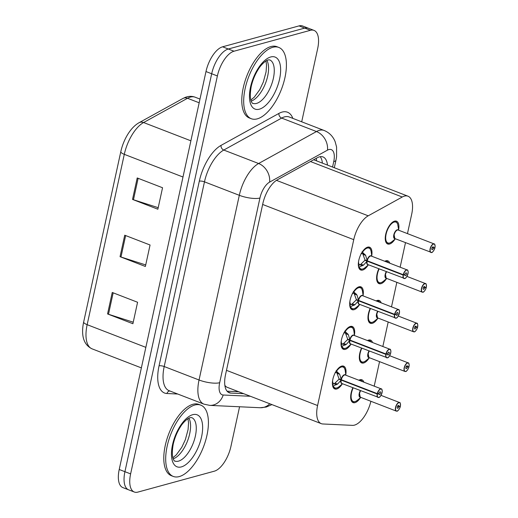 <?xml version="1.0" encoding="UTF-8"?>
<svg xmlns="http://www.w3.org/2000/svg" width="518" height="518" viewBox="0 0 518 518"><rect width="100%" height="100%" fill="white"/><g stroke="black" fill="none" stroke-linecap="round" stroke-linejoin="round"><path stroke-width="0.78" d="M350.835 344.405A12.225 5.607 -68.9 0 1 345.364 349.352A12.225 5.607 -68.9 0 1 343.453 349.307A12.225 5.607 -68.9 0 1 341.984 337.762A12.225 5.607 -68.9 0 1 350.356 326.45A12.225 5.607 -68.9 0 1 352.266 326.495A12.225 5.607 -68.9 0 1 354.435 335.081M359.479 304.759A12.225 5.607 -68.9 0 1 354.008 309.706A12.225 5.607 -68.9 0 1 352.098 309.66A12.225 5.607 -68.9 0 1 350.628 298.109A12.225 5.607 -68.9 0 1 359.006 286.804A12.225 5.607 -68.9 0 1 360.916 286.849A12.225 5.607 -68.9 0 1 363.086 295.428M368.13 265.106A12.225 5.607 -68.9 0 1 362.658 270.053A12.225 5.607 -68.9 0 1 360.748 270.007A12.225 5.607 -68.9 0 1 359.272 258.463A12.225 5.607 -68.9 0 1 367.65 247.151A12.225 5.607 -68.9 0 1 369.561 247.196A12.225 5.607 -68.9 0 1 371.73 255.782M342.191 384.058A12.225 5.607 -68.9 0 1 336.719 389.005A12.225 5.607 -68.9 0 1 334.809 388.96A12.225 5.607 -68.9 0 1 333.339 377.415A12.225 5.607 -68.9 0 1 341.712 366.103A12.225 5.607 -68.9 0 1 343.622 366.148A12.225 5.607 -68.9 0 1 345.791 374.734M369.127 358.035A12.225 5.607 -68.9 0 1 363.649 362.995A12.225 5.607 -68.9 0 1 361.739 362.95A12.225 5.607 -68.9 0 1 361.512 348.096M367.489 340.572A12.225 5.607 -68.9 0 1 368.641 340.093A12.225 5.607 -68.9 0 1 370.551 340.138A12.225 5.607 -68.9 0 1 372.526 342.515M377.771 318.389A12.225 5.607 -68.9 0 1 372.293 323.342A12.225 5.607 -68.9 0 1 370.383 323.297A12.225 5.607 -68.9 0 1 370.163 308.443M376.139 300.919A12.225 5.607 -68.9 0 1 377.285 300.44A12.225 5.607 -68.9 0 1 379.195 300.485A12.225 5.607 -68.9 0 1 381.17 302.868M386.415 278.736A12.225 5.607 -68.9 0 1 380.937 283.696A12.225 5.607 -68.9 0 1 379.027 283.644A12.225 5.607 -68.9 0 1 378.807 268.79M384.783 261.273A12.225 5.607 -68.9 0 1 385.929 260.787A12.225 5.607 -68.9 0 1 387.84 260.832A12.225 5.607 -68.9 0 1 389.814 263.215M395.059 239.083A12.225 5.607 -68.9 0 1 389.581 244.043A12.225 5.607 -68.9 0 1 387.671 243.997A12.225 5.607 -68.9 0 1 386.201 232.446A12.225 5.607 -68.9 0 1 394.58 221.141A12.225 5.607 -68.9 0 1 396.49 221.186A12.225 5.607 -68.9 0 1 398.653 229.804M360.483 397.688A12.225 5.607 -68.9 0 1 355.005 402.648A12.225 5.607 -68.9 0 1 353.095 402.603A12.225 5.607 -68.9 0 1 352.868 387.742M358.844 380.225A12.225 5.607 -68.9 0 1 359.997 379.746A12.225 5.607 -68.9 0 1 361.907 379.791A12.225 5.607 -68.9 0 1 363.882 382.167M407.465 233.618L411.674 214.316A22.928 10.515 111.1 0 0 407.996 196.199A22.928 10.515 111.1 0 0 402.266 197.008L368.227 215.818A22.928 10.515 111.1 0 0 353.749 239.659L317.586 405.536A22.928 10.515 111.1 0 0 321.264 423.653A22.928 10.515 111.1 0 0 322.844 423.977L352.48 425.362A22.928 10.515 111.1 0 0 354.48 425.123A22.928 10.515 111.1 0 0 370.894 401.288M224.883 385.534L226.651 387.101L321.264 423.653M374.203 386.156L379.552 361.635M382.847 346.503L388.196 321.989M391.498 306.857L396.84 282.336M400.142 267.204L405.484 242.683M239.569 406.766L230.918 446.451A22.928 10.515 -68.9 0 1 214.297 471.192L137.879 492.1A22.928 10.515 -68.9 0 1 134.298 492.016A22.928 10.515 -68.9 0 1 130.62 473.892L217.385 75.952A22.928 10.515 -68.9 0 1 234.006 51.211L310.424 30.303L304.72 28.101A22.928 10.515 -68.9 0 1 308.301 28.186A22.928 10.515 -68.9 0 0 304.72 28.101L228.309 49.009L304.72 28.101L299.022 25.9A22.928 10.515 -68.9 0 1 302.603 25.984L314.005 30.394A22.928 10.515 -68.9 0 1 317.683 48.511L301.703 121.801M217.385 75.952L211.687 73.75A22.928 10.515 -68.9 0 1 228.309 49.009A22.928 10.515 -68.9 0 0 211.687 73.75L124.922 471.691L211.687 73.75L205.983 71.549A22.928 10.515 -68.9 0 1 222.604 46.808L299.022 25.9M134.298 492.016L128.6 489.814A22.928 10.515 -68.9 0 1 124.922 471.691A22.928 10.515 -68.9 0 0 128.6 489.814L122.895 487.606A22.928 10.515 -68.9 0 1 119.218 469.489L205.983 71.549M83.657 322.041L120.798 151.696A26.826 12.302 -68.9 0 1 129.552 131.676C132.42 127.668 135.587 124.676 139.057 122.714A7.641 5.957 61.1 0 1 143.596 122.539A30.568 14.018 111.1 0 0 124.294 154.338L87.153 324.682A7.641 2.176 -167.7 0 1 83.657 322.041A26.826 12.302 -68.9 0 0 82.874 326.709C81.637 337.911 84.699 345.292 92.055 348.841L141.369 367.89M112.244 292.469L137.581 302.259L132.899 323.731L107.563 313.94L112.244 292.469M137.212 177.952L162.548 187.743L157.867 209.214L132.53 199.424L137.212 177.952M124.728 235.211L150.065 245.001L145.383 266.472L120.046 256.682L124.728 235.211M145.72 264.938L120.972 257.006A6.112 1.742 -167.7 0 1 120.046 256.682M158.204 207.679L133.456 199.747A6.112 1.742 -167.7 0 1 132.53 199.424M133.236 322.196L108.489 314.264A6.112 1.742 -167.7 0 1 107.563 313.94M310.424 30.303A22.928 10.515 -68.9 0 1 314.005 30.394M327.473 165.087A22.928 10.515 111.1 0 0 323.018 156.941A22.928 10.515 111.1 0 0 317.294 157.75L277.298 179.85A22.928 10.515 111.1 0 0 262.82 203.697L225.544 374.637A22.928 10.515 111.1 0 0 229.221 392.761A22.928 10.515 111.1 0 0 230.801 393.084L243.706 393.686M320.202 156.689A22.928 10.515 -68.9 0 1 322.403 163.131M238.636 391.731L227.085 391.187M400.343 405.97L400.388 406.047A4.435 2.033 111.1 0 0 398.944 402.706A4.435 2.033 111.1 0 0 395.733 407.491A4.435 2.033 111.1 0 0 397.138 411.007A4.435 2.033 111.1 0 0 400.31 406.41L398.821 406.701L397.565 406.216M359.544 393.563A4.584 2.098 -68.9 0 1 360.645 390.747A4.584 2.104 111.1 0 0 359.544 393.563A4.584 2.104 111.1 0 0 360.282 397.183A4.584 2.098 -68.9 0 1 359.544 393.563L360.282 397.183L396.264 411.085A4.584 2.104 -68.9 0 1 395.713 406.753A4.584 2.104 -68.9 0 1 398.854 402.512A4.584 2.104 -68.9 0 1 399.566 402.531A4.584 2.104 -68.9 0 1 400.362 403.619M396.976 411.104A4.584 2.104 -68.9 0 1 396.264 411.085L397.047 411.104C397.52 411.732 400.213 407.977 400.33 406.397L399.915 406.209M398.821 406.701A1.528 0.699 -68.9 0 1 397.727 408.288A1.528 0.699 -68.9 0 1 397.487 408.281A1.528 0.699 -68.9 0 1 397.306 406.837A1.528 0.699 -68.9 0 1 398.355 405.426A1.528 0.699 -68.9 0 1 398.595 405.432A1.528 0.699 -68.9 0 1 398.847 406.578L397.63 406.106M361.409 380.465A11.461 5.258 111.1 0 0 361.001 380.257A11.461 5.258 111.1 0 0 359.207 380.212A11.461 5.258 111.1 0 0 358.993 380.277M360.832 397.397L357.284 400.356C355.257 401.806 353.749 402.233 352.745 401.644L350.913 399.495A11.461 5.258 111.1 0 0 352.732 401.644A11.461 5.258 111.1 0 0 353.043 401.741M398.847 406.578L400.388 406.047M336.085 370.778L339.717 374.339L341.252 379.713L339.044 378.859L336.745 372.52L335.094 372.623M379.299 397.176A4.584 2.104 -68.9 0 1 378.697 397.461A4.584 2.104 -68.9 0 1 377.978 397.448A4.584 2.104 -68.9 0 1 377.201 394.01L341.174 380.089L337.594 384.091L332.744 386.124A11.461 5.258 111.1 0 0 334.453 388.001A11.461 5.258 111.1 0 0 334.868 388.124M377.201 394.01L377.415 394.03A4.435 2.033 111.1 0 0 378.852 397.371A4.435 2.033 111.1 0 0 382.064 392.586A4.435 2.033 111.1 0 0 380.665 389.063A4.435 2.033 111.1 0 0 377.493 393.667L377.285 393.635A4.584 2.104 -68.9 0 1 380.568 388.876A4.584 2.104 -68.9 0 1 381.28 388.888L345.305 374.993A4.584 2.104 111.1 0 0 344.587 374.974A4.584 2.104 111.1 0 0 341.304 379.733L341.252 379.713M377.285 393.635L341.304 379.733A4.584 2.104 -68.9 0 1 344.217 375.123M377.493 393.667L378.975 393.376A1.528 0.699 -68.9 0 1 380.07 391.789A1.528 0.699 -68.9 0 1 380.309 391.789A1.528 0.699 -68.9 0 1 380.49 393.233A1.528 0.699 -68.9 0 1 379.448 394.651A1.528 0.699 -68.9 0 1 379.208 394.645A1.528 0.699 -68.9 0 1 378.949 393.499L378.742 393.421M342.987 366.744A11.461 5.258 111.1 0 0 342.715 366.615A11.461 5.258 111.1 0 0 340.922 366.576A11.461 5.258 111.1 0 0 339.931 366.977M336.635 384.68L333.663 383.534L332.517 385.256M332.621 380.51A8.405 3.853 111.1 0 0 332.873 382.841L333.663 383.534M339.899 366.997L342.728 366.627L341.53 366.161M342.553 383.76L339.025 386.706C338.5 387.47 334.939 388.83 334.479 388.008L332.698 386.111M336.745 372.52L339.089 373.42M341.174 380.089L338.96 379.234L340.294 379.338M334.291 383.767L338.96 379.234M378.949 393.499L377.415 394.03M341.278 382.718A4.584 2.104 -68.9 0 1 341.22 380.108A4.584 2.104 111.1 0 0 341.997 383.547L378.768 397.468C379.972 397.52 381.131 395.519 382.252 391.459C382.064 389.491 381.74 388.636 381.28 388.888A4.584 2.104 -68.9 0 1 382.083 389.976M194.859 405.011A38.209 17.528 -68.9 0 1 200.822 405.154A38.209 17.528 -68.9 0 1 205.419 441.239A38.209 17.528 -68.9 0 1 179.254 476.579A38.209 17.528 -68.9 0 1 173.284 476.437A38.209 17.528 -68.9 0 1 168.687 440.352A38.209 17.528 -68.9 0 1 194.859 405.011M173.284 476.437L171.38 475.705A38.209 17.528 -68.9 0 1 166.783 439.62A38.209 17.528 -68.9 0 1 192.955 404.273A38.209 17.528 -68.9 0 1 198.925 404.422L200.822 405.154M409.039 366.349L409.032 366.394A4.435 2.033 111.1 0 0 407.588 363.053A4.435 2.033 111.1 0 0 404.377 367.838A4.435 2.033 111.1 0 0 405.782 371.361A4.435 2.033 111.1 0 0 408.955 366.757L407.465 367.048L406.209 366.569M368.194 353.911L368.926 357.53A4.584 2.098 -68.9 0 1 368.194 353.911A4.584 2.098 -68.9 0 1 369.289 351.1A4.584 2.104 111.1 0 0 368.194 353.911A4.584 2.104 111.1 0 0 368.926 357.537L404.908 371.432A4.584 2.104 -68.9 0 1 404.357 367.107A4.584 2.104 -68.9 0 1 407.498 362.865A4.584 2.104 -68.9 0 1 408.21 362.878A4.584 2.104 -68.9 0 1 409.013 363.966M405.626 371.451A4.584 2.104 -68.9 0 1 404.908 371.432L405.698 371.458C406.17 372.079 408.857 368.324 408.974 366.744L408.56 366.556M407.465 367.048A1.528 0.699 -68.9 0 1 406.371 368.641A1.528 0.699 -68.9 0 1 406.138 368.635A1.528 0.699 -68.9 0 1 405.95 367.191A1.528 0.699 -68.9 0 1 406.999 365.773A1.528 0.699 -68.9 0 1 407.239 365.779A1.528 0.699 -68.9 0 1 407.498 366.925L406.274 366.453M370.053 340.812A11.461 5.258 111.1 0 0 369.645 340.604A11.461 5.258 111.1 0 0 367.851 340.566A11.461 5.258 111.1 0 0 367.638 340.63M369.476 357.744L365.928 360.703C363.908 362.153 362.393 362.587 361.396 361.991L359.563 359.842A11.461 5.258 111.1 0 0 361.383 361.991A11.461 5.258 111.1 0 0 361.693 362.088M407.498 366.925L409.032 366.394M417.689 326.696L417.676 326.741A4.435 2.033 111.1 0 0 416.239 323.407A4.435 2.033 111.1 0 0 413.021 328.185A4.435 2.033 111.1 0 0 414.426 331.708A4.435 2.033 111.1 0 0 417.599 327.104L416.116 327.402L414.86 326.916M376.839 314.258A4.584 2.098 -68.9 0 1 377.939 311.447A4.584 2.104 111.1 0 0 376.839 314.258A4.584 2.104 111.1 0 0 377.57 317.884A4.584 2.098 -68.9 0 1 376.839 314.258L377.57 317.884L413.552 331.785A4.584 2.104 -68.9 0 1 413.001 327.454A4.584 2.104 -68.9 0 1 416.142 323.213A4.584 2.104 -68.9 0 1 416.86 323.232A4.584 2.104 -68.9 0 1 417.657 324.313M417.599 327.104L417.204 326.91M416.116 327.402A1.528 0.699 -68.9 0 1 415.022 328.988A1.528 0.699 -68.9 0 1 414.782 328.982A1.528 0.699 -68.9 0 1 414.594 327.538A1.528 0.699 -68.9 0 1 415.643 326.126A1.528 0.699 -68.9 0 1 415.883 326.133A1.528 0.699 -68.9 0 1 416.142 327.272L414.918 326.806M378.697 301.159A11.461 5.258 111.1 0 0 378.289 300.952A11.461 5.258 111.1 0 0 376.495 300.913A11.461 5.258 111.1 0 0 376.282 300.977M378.121 318.097L374.572 321.05C372.552 322.507 371.037 322.934 370.04 322.338L368.207 320.189A11.461 5.258 111.1 0 0 370.027 322.338A11.461 5.258 111.1 0 0 370.338 322.436M416.142 327.272L417.676 326.741M426.333 287.043L426.32 287.095A4.435 2.033 111.1 0 0 424.883 283.754A4.435 2.033 111.1 0 0 421.671 288.539A4.435 2.033 111.1 0 0 423.07 292.055A4.435 2.033 111.1 0 0 426.243 287.458L424.76 287.749L423.504 287.263M385.483 274.605A4.584 2.098 -68.9 0 1 386.583 271.795A4.584 2.104 111.1 0 0 385.483 274.605A4.584 2.104 111.1 0 0 386.214 278.231A4.584 2.098 -68.9 0 1 385.483 274.605L386.214 278.231L422.196 292.133A4.584 2.104 -68.9 0 1 421.646 287.801A4.584 2.104 -68.9 0 1 424.786 283.56A4.584 2.104 -68.9 0 1 425.505 283.579A4.584 2.104 -68.9 0 1 426.301 284.667M426.243 287.458L425.848 287.257M424.76 287.749A1.528 0.699 -68.9 0 1 423.666 289.335A1.528 0.699 -68.9 0 1 423.426 289.329A1.528 0.699 -68.9 0 1 423.245 287.885A1.528 0.699 -68.9 0 1 424.287 286.473A1.528 0.699 -68.9 0 1 424.527 286.48A1.528 0.699 -68.9 0 1 424.786 287.626L423.569 287.153M387.347 261.506A11.461 5.258 111.1 0 0 386.933 261.305A11.461 5.258 111.1 0 0 385.146 261.26A11.461 5.258 111.1 0 0 384.926 261.325M376.851 280.555A11.461 5.258 111.1 0 0 378.671 282.692A11.461 5.258 111.1 0 0 378.982 282.783M386.765 278.444L383.223 281.404C381.196 282.854 379.681 283.281 378.684 282.692L376.851 280.536M424.786 287.626L426.32 287.095M431.559 252.499A4.584 2.104 -68.9 0 1 430.84 252.48A4.584 2.104 -68.9 0 1 430.29 248.154A4.584 2.104 -68.9 0 1 433.43 243.907A4.584 2.104 -68.9 0 1 434.149 243.926C434.809 243.687 435.088 244.852 434.99 247.423L434.971 247.442A4.435 2.033 111.1 0 0 433.527 244.101A4.435 2.033 111.1 0 0 430.316 248.886A4.435 2.033 111.1 0 0 431.714 252.402A4.435 2.033 111.1 0 0 434.887 247.805L433.404 248.096L432.148 247.61M434.945 245.014A4.584 2.104 -68.9 0 0 434.149 243.926L398.167 230.024A4.584 2.104 111.1 0 0 397.448 230.011A4.584 2.104 111.1 0 0 394.127 234.958A4.584 2.104 111.1 0 0 394.865 238.578L394.127 234.958A4.584 2.098 -68.9 0 1 397.455 230.011M434.887 247.805L434.492 247.604M433.404 248.096A1.528 0.699 -68.9 0 1 432.31 249.682A1.528 0.699 -68.9 0 1 432.07 249.676A1.528 0.699 -68.9 0 1 431.889 248.239A1.528 0.699 -68.9 0 1 432.931 246.821A1.528 0.699 -68.9 0 1 433.171 246.827A1.528 0.699 -68.9 0 1 433.43 247.973L432.213 247.5M395.992 221.859A11.461 5.258 111.1 0 0 395.577 221.652A11.461 5.258 111.1 0 0 393.79 221.607A11.461 5.258 111.1 0 0 392.799 222.015M395.415 238.792L391.867 241.751C389.84 243.201 388.332 243.628 387.328 243.039L385.496 240.889A11.461 5.258 111.1 0 0 387.315 243.039A11.461 5.258 111.1 0 0 387.626 243.136M392.767 222.034L395.597 221.672C395.791 221.4 396.458 222.118 397.597 223.828M391.867 241.751A11.176 5.122 -68.9 0 1 385.742 239.018A11.176 5.122 -68.9 0 1 390.216 225.181A11.176 5.122 -68.9 0 1 397.63 223.938L398.718 230.238M433.43 247.973L434.971 247.442M344.729 331.131L348.368 334.686L349.896 340.061L347.688 339.206L345.389 332.86L343.745 332.977M387.943 357.53A4.584 2.104 -68.9 0 1 387.341 357.815A4.584 2.104 -68.9 0 1 386.622 357.796A4.584 2.104 -68.9 0 1 385.852 354.357L349.818 340.436L346.238 344.444L341.388 346.471A11.461 5.258 111.1 0 0 343.097 348.349A11.461 5.258 111.1 0 0 343.518 348.472M385.852 354.357L386.059 354.377A4.435 2.033 111.1 0 0 387.496 357.718A4.435 2.033 111.1 0 0 390.714 352.933A4.435 2.033 111.1 0 0 389.309 349.417A4.435 2.033 111.1 0 0 386.137 354.014L385.929 353.982A4.584 2.104 -68.9 0 1 389.212 349.223A4.584 2.104 -68.9 0 1 389.931 349.242L353.949 335.34A4.584 2.104 111.1 0 0 353.231 335.321A4.584 2.104 111.1 0 0 349.948 340.08L349.896 340.061M385.929 353.982L349.948 340.08A4.584 2.104 -68.9 0 1 352.862 335.47M386.137 354.014L387.619 353.723A1.528 0.699 -68.9 0 1 388.714 352.136A1.528 0.699 -68.9 0 1 388.953 352.143A1.528 0.699 -68.9 0 1 389.135 353.587A1.528 0.699 -68.9 0 1 388.092 354.998A1.528 0.699 -68.9 0 1 387.852 354.992A1.528 0.699 -68.9 0 1 387.594 353.846L387.393 353.768M351.638 327.091A11.461 5.258 111.1 0 0 351.359 326.968A11.461 5.258 111.1 0 0 349.566 326.923A11.461 5.258 111.1 0 0 348.582 327.324M345.286 345.033L342.307 343.881L341.161 345.61M341.265 340.863A8.405 3.853 111.1 0 0 341.517 343.188L342.307 343.881M348.543 327.35L351.372 326.975C352.518 327.208 353.347 328.548 353.872 330.996A11.176 5.128 -68.9 0 0 345.279 331.475M351.198 344.107L347.669 347.054C347.151 347.824 343.589 349.177 343.13 348.355L341.343 346.464M349.818 340.436L347.61 339.581L348.938 339.691M342.942 344.114L347.61 339.581M387.594 353.846L386.059 354.377M349.928 343.065A4.584 2.104 -68.9 0 1 349.87 340.455A4.584 2.104 111.1 0 0 350.641 343.894L387.412 357.815C388.617 357.873 389.776 355.866 390.896 351.806C390.708 349.838 390.391 348.983 389.931 349.242A4.584 2.104 -68.9 0 1 390.727 350.323M353.38 291.479L357.012 295.033L358.547 300.408L356.332 299.559L354.034 293.22L352.389 293.324M396.587 317.877A4.584 2.104 -68.9 0 1 395.985 318.162A4.584 2.104 -68.9 0 1 395.266 318.143A4.584 2.104 -68.9 0 1 394.496 314.704L358.462 300.783L354.882 304.791L350.032 306.818A11.461 5.258 111.1 0 0 351.741 308.702A11.461 5.258 111.1 0 0 352.162 308.819M394.496 314.704L394.703 314.73A4.435 2.033 111.1 0 0 396.14 318.065A4.435 2.033 111.1 0 0 399.359 313.286A4.435 2.033 111.1 0 0 397.954 309.764A4.435 2.033 111.1 0 0 394.781 314.368L394.574 314.329A4.584 2.104 -68.9 0 1 397.856 309.57A4.584 2.104 -68.9 0 1 398.575 309.589L362.594 295.687A4.584 2.104 111.1 0 0 361.875 295.668A4.584 2.104 111.1 0 0 358.598 300.434L358.547 300.408M394.574 314.329L358.592 300.427A4.584 2.104 -68.9 0 1 361.506 295.817M394.781 314.368L396.264 314.07A1.528 0.699 -68.9 0 1 397.358 312.483A1.528 0.699 -68.9 0 1 397.597 312.49A1.528 0.699 -68.9 0 1 397.785 313.934A1.528 0.699 -68.9 0 1 396.736 315.345A1.528 0.699 -68.9 0 1 396.497 315.339A1.528 0.699 -68.9 0 1 396.238 314.193L396.037 314.115M360.282 287.438A11.461 5.258 111.1 0 0 360.004 287.315A11.461 5.258 111.1 0 0 358.216 287.27A11.461 5.258 111.1 0 0 357.226 287.671M353.93 305.38L350.951 304.228L349.805 305.957M349.909 301.211A8.405 3.853 111.1 0 0 350.162 303.535L350.951 304.228M357.193 287.697L360.016 287.322L358.819 286.855M359.842 304.454L356.313 307.401C355.795 308.171 352.234 309.531 351.774 308.702L349.987 306.811M354.034 293.22L356.384 294.12M351.58 304.474L356.255 299.928L357.582 300.039M358.462 300.783L356.255 299.928M396.238 314.193L394.703 314.73M358.573 303.412A4.584 2.104 -68.9 0 1 358.514 300.803A4.584 2.104 111.1 0 0 359.291 304.241L396.056 318.162C397.261 318.22 398.42 316.22 399.54 312.153C399.359 310.185 399.035 309.33 398.575 309.589A4.584 2.104 -68.9 0 1 399.372 310.677M362.024 251.826L365.656 255.387L367.191 260.761L364.983 259.906L362.684 253.567L361.033 253.671M405.238 278.224A4.584 2.104 -68.9 0 1 404.629 278.509A4.584 2.104 -68.9 0 1 403.917 278.49A4.584 2.104 -68.9 0 1 403.14 275.058L367.107 261.137L363.526 265.138L358.67 267.178A11.461 5.258 111.1 0 0 360.386 269.049A11.461 5.258 111.1 0 0 360.806 269.166M403.14 275.058L403.347 275.077A4.435 2.033 111.1 0 0 404.791 278.419A4.435 2.033 111.1 0 0 408.003 273.634A4.435 2.033 111.1 0 0 406.598 270.111A4.435 2.033 111.1 0 0 403.425 274.715L403.224 274.682A4.584 2.104 -68.9 0 1 406.5 269.923A4.584 2.104 -68.9 0 1 407.219 269.936L371.238 256.034A4.584 2.104 111.1 0 0 370.525 256.021A4.584 2.104 111.1 0 0 367.243 260.781L367.191 260.761M403.224 274.682L367.243 260.774A4.584 2.104 -68.9 0 1 370.15 256.164M403.425 274.715L404.914 274.417A1.528 0.699 -68.9 0 1 406.008 272.831A1.528 0.699 -68.9 0 1 406.241 272.837A1.528 0.699 -68.9 0 1 406.429 274.281A1.528 0.699 -68.9 0 1 405.38 275.693A1.528 0.699 -68.9 0 1 405.141 275.693A1.528 0.699 -68.9 0 1 404.882 274.546L404.681 274.462M368.926 247.792A11.461 5.258 111.1 0 0 368.648 247.662A11.461 5.258 111.1 0 0 366.861 247.623A11.461 5.258 111.1 0 0 365.87 248.025M362.574 265.728L359.596 264.581L358.456 266.304M358.553 261.558A8.405 3.853 111.1 0 0 358.806 263.882L359.596 264.581M365.837 248.044L368.661 247.675L367.463 247.203M360.418 269.049L358.676 267.165M367.107 261.137L364.899 260.282L366.226 260.386M367.158 261.15L367.158 261.15A4.584 2.104 -68.9 0 0 367.217 263.766M360.23 264.815L364.899 260.282M404.882 274.546L403.347 275.077M368.343 261.208L367.165 261.156A4.584 2.104 111.1 0 0 367.935 264.594L404.7 278.516C405.905 278.567 407.064 276.567 408.184 272.507C408.003 270.538 407.679 269.684 407.219 269.936A4.584 2.104 -68.9 0 1 408.016 271.024M272.85 47.293A38.209 17.528 -68.9 0 1 278.82 47.436A38.209 17.528 -68.9 0 1 283.417 83.521A38.209 17.528 -68.9 0 1 257.245 118.862A38.209 17.528 -68.9 0 1 251.275 118.719A38.209 17.528 -68.9 0 1 246.685 82.634A38.209 17.528 -68.9 0 1 272.85 47.293M251.275 118.719L249.378 117.987A38.209 17.528 -68.9 0 1 244.781 81.902A38.209 17.528 -68.9 0 1 270.953 46.555A38.209 17.528 -68.9 0 1 276.923 46.698L278.82 47.436M316.291 158.307A22.928 17.871 61.1 0 1 316.53 160.865M226.483 370.338L317.586 405.536M262.652 204.461L353.749 239.659M276.45 180.355L368.227 215.818M310.45 161.532L402.266 197.008M120.798 151.696A7.641 2.176 12.3 0 0 124.294 154.338L182.99 177.014M145.849 347.358L87.153 324.682A30.568 14.018 111.1 0 0 92.055 348.841M139.057 122.714L182.971 98.452A7.641 5.957 61.1 0 1 187.51 98.278L143.596 122.539L190.883 140.812M182.971 98.452L185.431 97.313C188.798 96.076 192.042 96.037 195.144 97.203A30.568 14.018 111.1 0 0 187.51 98.278L199.171 102.784M119.218 469.489L130.62 473.892M222.604 46.808L234.006 51.211M125.647 235.567L120.972 257.006M113.164 292.825L108.489 314.264M138.131 178.309L133.456 199.747M332.556 167.055L333.728 161.694A15.281 7.012 111.1 0 0 328.891 149.56A15.281 7.012 111.1 0 0 327.46 150.155L269.587 182.129A15.281 7.012 111.1 0 0 259.939 198.025L219.671 382.705A15.281 7.012 111.1 0 0 223.174 395.007L250.408 396.276M219.671 382.705A15.281 4.358 -167.7 0 1 199.041 379.992L239.31 195.305A30.568 14.018 -68.9 0 1 258.611 163.513L316.479 131.54A30.568 14.018 -68.9 0 1 319.341 130.348A30.568 14.018 -68.9 0 1 324.113 130.465L289.277 117.003A30.568 14.018 111.1 0 0 284.499 116.887A30.568 14.018 111.1 0 0 281.643 118.078L223.77 150.052A30.568 14.018 111.1 0 0 204.468 181.844L164.2 366.53A30.568 14.018 111.1 0 0 169.108 390.689L203.943 404.15A30.568 14.018 -68.9 0 1 199.041 379.992L164.2 366.53A3.82 1.088 12.3 0 0 159.045 365.85L199.313 181.164A34.389 15.773 -68.9 0 1 221.024 145.396L278.898 113.423A34.389 15.773 -68.9 0 1 292.845 118.382M278.898 113.423A3.82 2.978 -118.9 0 0 281.643 118.078L316.479 131.54A15.281 11.914 61.1 0 1 327.46 150.155M177.739 394.023L166.925 393.518A34.389 15.773 -68.9 0 1 159.045 365.85M269.587 182.129A15.281 11.914 61.1 0 0 258.611 163.513L223.77 150.052A3.82 2.978 -118.9 0 1 221.024 145.396M259.939 198.025A15.281 4.358 -167.7 0 1 239.31 195.305L204.468 181.844A3.82 1.088 12.3 0 0 199.313 181.164M169.768 390.948A3.82 3.354 -87.3 0 0 166.925 393.518M223.174 395.007A15.281 13.423 92.7 0 1 209.79 405.38L260.178 407.731A15.281 13.423 92.7 0 0 269.8 403.768M334.317 167.735L335.994 160.056A15.281 4.358 -167.7 0 1 333.728 161.694M227.836 391.938L230.801 393.084M360.522 397.28A4.727 2.163 -68.9 0 1 359.045 395.208A4.727 2.163 -68.9 0 1 360.334 390.63M397.584 410.819A4.584 2.104 -68.9 0 1 397.112 411.059M357.284 400.356A11.176 5.122 -68.9 0 1 351.508 399.333A11.176 5.122 -68.9 0 1 353.179 387.865M359.868 380.62A11.176 5.122 -68.9 0 1 362.561 381.656M341.109 379.176A4.727 2.169 -68.9 0 1 345.545 375.084M342.236 383.637A4.727 2.169 -68.9 0 1 340.825 380.497M342.411 380.16L341.226 380.108M336.629 371.128A11.176 5.128 -68.9 0 1 345.228 370.648C344.703 368.201 343.874 366.861 342.728 366.627M339.025 386.706A11.176 5.128 -68.9 0 1 333.372 386.091M337.594 384.091L335.295 383.203M332.381 383.579L332.873 382.841M339.717 374.339L337.419 373.452M335.878 371.639L336.117 372.274M191.647 417.599A23.291 10.684 -68.9 0 1 194.451 439.594A23.291 10.684 -68.9 0 1 178.496 461.143A23.291 10.684 -68.9 0 1 174.857 461.059C175.583 461.752 170.267 460.327 173.277 444.004C174.734 437.71 177.137 431.96 180.471 426.754C182.388 423.348 187.251 418.343 190.158 417.644L191.647 417.599M192.748 414.685A27.881 12.788 -68.9 0 1 201.573 436.823A27.881 12.788 -68.9 0 1 181.358 466.906A27.881 12.788 -68.9 0 1 172.533 444.768A27.881 12.788 -68.9 0 1 192.748 414.685M188.908 418.13A23.291 10.684 -68.9 0 1 187.516 440.973A23.291 10.684 -68.9 0 1 173.187 458.825M369.166 357.627A4.727 2.163 -68.9 0 1 367.689 355.555A4.727 2.163 -68.9 0 1 368.978 350.977M406.229 371.166A4.584 2.104 -68.9 0 1 405.762 371.406M365.928 360.703A11.176 5.122 -68.9 0 1 360.152 359.686A11.176 5.122 -68.9 0 1 361.823 348.213M368.512 340.967A11.176 5.122 -68.9 0 1 371.205 342.01M377.81 317.974A4.727 2.163 -68.9 0 1 376.333 315.909A4.727 2.163 -68.9 0 1 377.628 311.324M414.27 331.798A4.584 2.104 -68.9 0 1 413.552 331.785L414.342 331.805C414.814 332.426 417.502 328.671 417.618 327.091M414.873 331.514A4.584 2.104 -68.9 0 1 414.406 331.76M374.572 321.05A11.176 5.122 -68.9 0 1 368.797 320.033A11.176 5.122 -68.9 0 1 370.474 308.56M377.156 301.314A11.176 5.122 -68.9 0 1 379.849 302.357M386.454 278.321A4.727 2.163 -68.9 0 1 384.984 276.256A4.727 2.163 -68.9 0 1 386.273 271.678M422.915 292.152A4.584 2.104 -68.9 0 1 422.196 292.133L422.986 292.152C423.459 292.78 426.146 289.025 426.269 287.438M423.517 291.867A4.584 2.104 -68.9 0 1 423.051 292.107M383.223 281.404A11.176 5.122 -68.9 0 1 377.441 280.38A11.176 5.122 -68.9 0 1 379.118 268.913M385.8 261.661A11.176 5.122 -68.9 0 1 388.494 262.704M395.105 238.675A4.727 2.163 -68.9 0 1 394.243 233.43A4.727 2.163 -68.9 0 1 398.4 230.115M432.161 252.214A4.584 2.104 -68.9 0 1 431.695 252.454M394.858 238.578A4.584 2.098 -68.9 0 1 394.127 234.958M349.76 339.523A4.727 2.169 -68.9 0 1 354.189 335.431M350.88 343.984A4.727 2.169 -68.9 0 1 349.469 340.844M351.055 340.507L349.87 340.455M347.669 347.054A11.176 5.128 -68.9 0 1 342.016 346.438M346.238 344.444L343.939 343.557M341.025 343.933L341.517 343.188M347.74 333.773L345.389 332.86M348.368 334.686L346.063 333.799M344.522 331.993L344.761 332.621M358.404 299.877A4.727 2.169 -68.9 0 1 362.833 295.784M359.524 304.331A4.727 2.169 -68.9 0 1 358.113 301.191M359.699 300.854L358.514 300.803M353.923 291.828A11.176 5.128 -68.9 0 1 362.516 291.349C361.998 288.902 361.163 287.561 360.016 287.322M356.313 307.401A11.176 5.128 -68.9 0 1 350.66 306.786M354.882 304.791L352.583 303.904M349.669 304.28L350.162 303.535M357.012 295.033L354.713 294.146M353.166 292.34L353.405 292.968M367.048 260.224A4.727 2.169 -68.9 0 1 371.484 256.132M368.175 264.685A4.727 2.169 -68.9 0 1 366.763 261.545M362.568 252.175A11.176 5.128 -68.9 0 1 371.166 251.696C370.642 249.249 369.807 247.908 368.667 247.675M368.486 264.802L364.957 267.754A11.176 5.128 -68.9 0 1 359.304 267.139M363.526 265.138L361.227 264.251M358.314 264.627L358.806 263.882M365.028 254.467L362.678 253.561M365.656 255.387L363.358 254.493M361.81 252.687L362.05 253.321M269.645 59.881A23.291 10.684 -68.9 0 1 272.449 81.876A23.291 10.684 -68.9 0 1 256.494 103.425A23.291 10.684 -68.9 0 1 252.855 103.335C253.58 104.034 248.258 102.609 251.269 86.286C252.732 79.992 255.128 74.242 258.469 69.036C260.379 65.631 265.248 60.625 268.149 59.92L269.645 59.881M270.739 56.967A27.881 12.788 -68.9 0 1 279.571 79.105A27.881 12.788 -68.9 0 1 259.356 109.188A27.881 12.788 -68.9 0 1 250.531 87.05A27.881 12.788 -68.9 0 1 270.739 56.967M266.906 60.412A23.291 10.684 -68.9 0 1 265.514 83.256A23.291 10.684 -68.9 0 1 251.185 101.101M314.135 159.939L407.996 196.199M195.144 97.203L199.98 99.074M260.178 407.731L266.258 407.044L271.911 404.584M203.943 404.15L209.79 405.38M335.994 160.056L336.577 156.779L336.583 147.034L335.146 141.686C333.016 136.376 329.338 132.634 324.113 130.465M380.995 395.357L399.566 402.531C400.226 402.292 400.505 403.457 400.408 406.028M352.732 401.644L351.547 401.185M361.001 380.257L359.809 379.798M362.639 381.688L361.02 380.27M334.453 388.001L333.262 387.542M345.856 375.207L345.228 370.648M172.85 457.776L176.249 454.921L181.76 447.351L185.314 439.782L188.079 429.584L188.546 422.928L187.956 418.673M389.64 355.704L408.21 362.878C408.87 362.639 409.155 363.804 409.058 366.375M361.383 361.991L360.191 361.532M371.283 342.035L370.176 340.883L368.453 340.145M398.284 316.051L416.86 323.232C417.514 322.992 417.799 324.151 417.702 326.722M370.027 322.338L368.842 321.879M379.927 302.382L378.82 301.23L377.104 300.498M406.928 276.405L425.505 283.579C426.159 283.34 426.443 284.505 426.346 287.076M378.671 282.692L377.486 282.232M386.933 261.305L385.748 260.845M388.571 262.736L386.952 261.318M394.865 238.578L431.63 252.506C432.103 253.127 434.796 249.372 434.913 247.792M387.315 243.039L386.13 242.579M395.577 221.652L394.392 221.192M351.359 326.968L350.174 326.508M343.097 348.349L341.912 347.895M354.506 335.554L353.872 330.996M351.741 308.702L350.556 308.242M363.15 295.901L362.516 291.349M360.386 269.049L359.201 268.589M364.957 267.754C364.439 268.518 360.878 269.878 360.418 269.056M371.795 256.248L371.166 251.696M250.841 100.058L254.241 97.196L259.758 89.633L263.312 82.064L266.077 71.866L266.543 65.21L265.954 60.956"/></g></svg>
